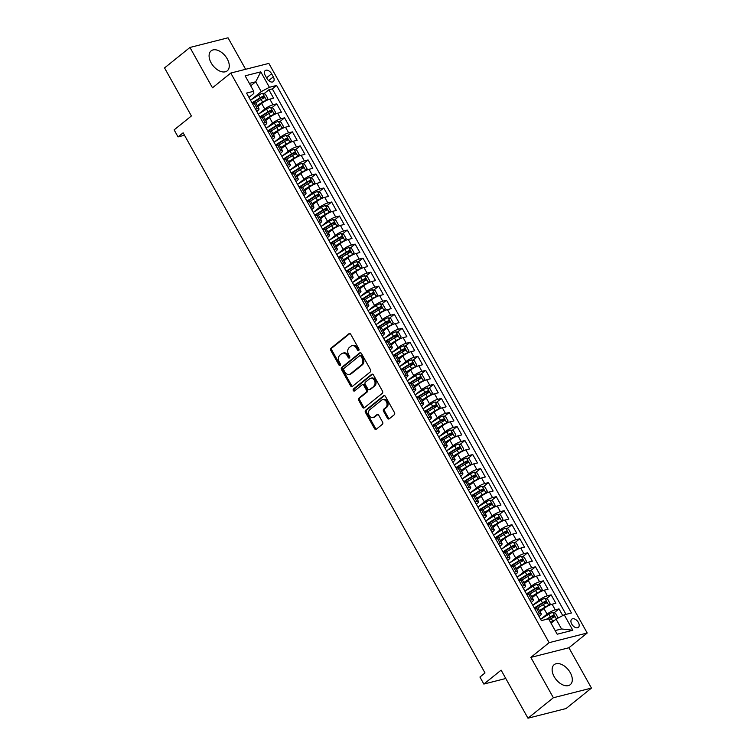 <?xml version="1.0" encoding="UTF-8"?>
<svg xmlns="http://www.w3.org/2000/svg" width="756" height="756" viewBox="0 0 756 756"><rect width="100%" height="100%" fill="white"/><g stroke="black" fill="none" stroke-linecap="round" stroke-linejoin="round"><path stroke-width="1.13" d="M358.731 350.453A1.134 0.86 -104.2 0 0 358.892 348.922L350.718 334.294A1.616 1.238 -104.2 0 0 348.951 333.717L330.996 348.185A1.616 1.238 -104.2 0 0 330.769 350.359L338.953 364.997A1.134 0.86 -104.2 0 0 340.342 363.872L339.283 361.973A5.169 3.95 -104.2 0 1 340.02 354.999L341.514 353.789A5.169 3.95 -104.2 0 1 342.704 353.194A5.169 3.95 -104.2 0 1 347.165 355.632L348.223 357.522A1.134 0.86 -104.2 0 0 349.622 356.397L348.563 354.507A5.169 3.95 -104.2 0 1 349.291 347.524L350.784 346.324A5.169 3.95 -104.2 0 1 351.975 345.719A5.169 3.95 -104.2 0 1 356.435 348.157L357.493 350.047A1.134 0.86 -104.2 0 0 358.731 350.453M570.251 672.642A12.833 7.815 51.1 0 0 554.167 664.675A12.833 7.815 51.1 0 0 554.195 676.705A12.833 7.815 51.1 0 0 570.27 684.662A12.833 7.815 51.1 0 0 570.251 672.642M227.206 58.826A12.833 7.815 51.1 0 0 211.122 50.869A12.833 7.815 51.1 0 0 211.151 62.899A12.833 7.815 51.1 0 0 227.225 70.856A12.833 7.815 51.1 0 0 227.206 58.826M578.359 622.443A5.264 3.204 51.1 0 0 571.753 619.183A5.264 3.204 51.1 0 0 571.763 624.116A5.264 3.204 51.1 0 0 578.359 627.376A5.264 3.204 51.1 0 0 578.359 622.443M387.441 418.248A1.616 1.238 -104.2 0 0 389.208 418.824L394.245 414.76A1.616 1.238 -104.2 0 0 394.471 412.587L385.39 396.333A1.616 1.238 -104.2 0 0 383.623 395.757L365.677 410.224A1.616 1.238 -104.2 0 0 365.441 412.398L374.522 428.652A1.616 1.238 -104.2 0 0 376.29 429.228L382.375 424.324A1.616 1.238 -104.2 0 0 382.602 422.141L378.718 415.186A1.616 1.238 -104.2 0 0 376.951 414.619L373.936 417.047A4.319 3.298 -104.2 0 1 372.935 417.548A4.319 3.298 -104.2 0 1 368.9 414.864A4.319 3.298 -104.2 0 1 369.816 409.676L381.629 400.16A4.319 3.298 -104.2 0 1 382.63 399.659A4.319 3.298 -104.2 0 1 386.666 402.343A4.319 3.298 -104.2 0 1 385.749 407.531L383.783 409.109A1.616 1.238 -104.2 0 0 383.557 411.292L387.441 418.248L388.471 417.983A1.616 1.238 -104.2 0 0 389.321 418.729M245.624 69.287L228.029 37.8L189.945 47.458L164.543 67.917L191.4 115.97L174.126 129.881L178.047 136.902L183.132 132.801L485.012 672.953L479.928 677.045L483.849 684.057L505.783 678.501M553.373 697.741L591.457 688.083L568.909 647.75L530.825 657.399L553.373 697.741L527.971 718.2L501.115 670.147L483.849 684.057M530.825 657.399L549.121 642.666L230.769 73.058L268.852 63.4L587.204 633.018L549.121 642.666M189.945 47.458L212.483 87.79L230.769 73.058M370.308 371.933A1.616 1.238 -104.2 0 0 370.534 369.76L361.453 353.506A1.616 1.238 -104.2 0 0 359.686 352.929L341.74 367.397A1.616 1.238 -104.2 0 0 341.514 369.571L350.595 385.825A1.616 1.238 -104.2 0 0 352.362 386.401L370.308 371.933M373.417 374.919L382.508 391.173A1.616 1.238 -104.2 0 1 382.271 393.347L364.326 407.815A1.616 1.238 -104.2 0 1 362.559 407.238L358.675 400.283A1.616 1.238 -104.2 0 1 358.902 398.1L366.178 392.241A1.616 1.238 -104.2 0 0 366.405 390.058L363.825 385.447A1.616 1.238 -104.2 0 0 362.058 384.87L354.479 390.975A1.134 0.86 -104.2 0 1 353.402 389.047L371.65 374.343A1.616 1.238 -104.2 0 1 373.417 374.919M591.457 688.083L566.055 708.542L527.971 718.2M562.757 615.592L559.005 608.882L554.091 612.842M540.965 619.069L547.07 614.155A6.577 1.408 -29.2 0 1 555.244 609.837L552.116 604.224L555.868 603.269L551.162 594.849L546.248 598.818M533.122 605.036L539.226 600.122A6.577 1.408 -29.2 0 1 547.41 595.804L544.273 590.19L548.024 589.236L543.318 580.825L538.404 584.785M525.288 591.003L531.383 586.089A6.577 1.408 -29.2 0 1 539.567 581.77L536.429 576.167L540.19 575.212L535.484 566.792L530.561 570.752M517.444 576.979L523.539 572.065A6.577 1.408 -29.2 0 1 531.723 567.747L528.586 562.133L532.347 561.179L527.641 552.759L522.727 556.728M509.601 562.946L515.705 558.032A6.577 1.408 -29.2 0 1 523.88 553.713L520.752 548.1L524.503 547.155L519.797 538.735L514.883 542.695M501.757 548.922L507.862 543.999A6.577 1.408 -29.2 0 1 516.046 539.689L512.908 534.076L516.66 533.122L511.963 524.702L507.04 528.661M493.923 534.889L500.018 529.975A6.577 1.408 -29.2 0 1 508.202 525.656L505.065 520.043L508.826 519.088L504.12 510.669L499.196 514.638M486.08 520.856L492.184 515.942A6.577 1.408 -29.2 0 1 500.359 511.623L497.221 506.01L500.982 505.065L496.276 496.645L491.362 500.604M478.236 506.832L484.341 501.918A6.577 1.408 -29.2 0 1 492.525 497.599L489.387 491.986L493.139 491.031L488.433 482.611L483.519 486.571M470.393 492.799L476.497 487.885A6.577 1.408 -29.2 0 1 484.681 483.566L481.544 477.953L485.295 476.998L480.599 468.588L475.675 472.547M462.559 478.765L468.654 473.851A6.577 1.408 -29.2 0 1 476.838 469.533L473.7 463.919L477.461 462.974L472.755 454.554L467.841 458.514M454.715 464.742L460.82 459.828A6.577 1.408 -29.2 0 1 468.994 455.509L465.857 449.896L469.618 448.941L464.912 440.521L459.998 444.481M446.872 450.708L452.976 445.794A6.577 1.408 -29.2 0 1 461.16 441.476L458.023 435.862L461.774 434.908L457.068 426.497L452.154 430.457M439.038 436.675L445.133 431.761A6.577 1.408 -29.2 0 1 453.316 427.442L450.179 421.839L453.931 420.884L449.234 412.464L444.311 416.424M431.194 422.651L437.289 417.737A6.577 1.408 -29.2 0 1 445.473 413.419L442.336 407.805L446.097 406.851L441.391 398.431L436.477 402.4M423.351 408.618L429.455 403.704A6.577 1.408 -29.2 0 1 437.63 399.385L434.492 393.772L438.253 392.818L433.547 384.407L428.633 388.367M415.507 394.585L421.612 389.671A6.577 1.408 -29.2 0 1 429.795 385.352L426.658 379.748L430.41 378.794L425.704 370.374L420.79 374.333M407.673 380.561L413.768 375.647A6.577 1.408 -29.2 0 1 421.952 371.328L418.815 365.715L422.576 364.761L417.87 356.341L412.946 360.31M399.829 366.528L405.925 361.614A6.577 1.408 -29.2 0 1 414.108 357.295L410.971 351.682L414.732 350.737L410.026 342.317L405.112 346.276M391.986 352.504L398.091 347.58A6.577 1.408 -29.2 0 1 406.265 343.271L403.128 337.658L406.889 336.704L402.183 328.284L397.269 332.243M384.142 338.471L390.247 333.557A6.577 1.408 -29.2 0 1 398.431 329.238L395.293 323.625L399.045 322.67L394.339 314.26L389.425 318.219M376.308 324.437L382.404 319.523A6.577 1.408 -29.2 0 1 390.587 315.205L387.45 309.591L391.211 308.646L386.505 300.226L381.582 304.186M368.465 310.414L374.56 305.5A6.577 1.408 -29.2 0 1 382.744 301.181L379.606 295.568L383.368 294.613L378.661 286.193L373.748 290.153M360.621 296.38L366.726 291.466A6.577 1.408 -29.2 0 1 374.9 287.148L371.772 281.534L375.524 280.58L370.818 272.169L365.904 276.129M352.778 282.347L358.883 277.433A6.577 1.408 -29.2 0 1 367.066 273.114L363.929 267.511L367.681 266.556L362.984 258.136L358.06 262.096M344.944 268.323L351.039 263.409A6.577 1.408 -29.2 0 1 359.223 259.091L356.085 253.477L359.847 252.523L355.14 244.103L350.217 248.072M337.1 254.29L343.205 249.376A6.577 1.408 -29.2 0 1 351.379 245.057L348.242 239.444L352.003 238.49L347.297 230.079L342.383 234.039M329.257 240.257L335.362 235.343A6.577 1.408 -29.2 0 1 343.536 231.024L340.408 225.42L344.16 224.466L339.453 216.046L334.539 220.005M321.413 226.233L327.518 221.319A6.577 1.408 -29.2 0 1 335.702 217L332.564 211.387L336.316 210.433L331.619 202.013L326.696 205.982M313.579 212.2L319.675 207.286A6.577 1.408 -29.2 0 1 327.858 202.967L324.721 197.354L328.482 196.409L323.776 187.989L318.862 191.948M305.736 198.176L311.841 193.252A6.577 1.408 -29.2 0 1 320.015 188.943L316.877 183.33L320.639 182.376L315.932 173.956L311.018 177.915M297.892 184.143L303.997 179.229A6.577 1.408 -29.2 0 1 312.181 174.91L309.043 169.297L312.795 168.342L308.089 159.922L303.175 163.891M290.058 170.109L296.154 165.195A6.577 1.408 -29.2 0 1 304.337 160.877L301.2 155.263L304.951 154.319L300.255 145.899L295.331 149.858M282.215 156.086L288.31 151.162A6.577 1.408 -29.2 0 1 296.494 146.853L293.356 141.24L297.117 140.285L292.411 131.865L287.497 135.825M274.371 142.052L280.476 137.138A6.577 1.408 -29.2 0 1 288.65 132.82L285.513 127.206L289.274 126.252L284.568 117.841L279.654 121.801M266.528 128.019L272.632 123.105A6.577 1.408 -29.2 0 1 280.816 118.786L277.679 113.173L281.43 112.228L276.724 103.808L272.973 104.763A6.577 1.408 150.8 0 0 264.789 109.081L258.694 113.995M271.81 107.768L276.724 103.808M552.116 604.224A6.577 1.408 150.8 0 0 543.933 608.542L540.058 611.661M544.273 590.19A6.577 1.408 150.8 0 0 536.089 594.509L532.215 597.637M536.429 576.167A6.577 1.408 150.8 0 0 528.246 580.476L524.371 583.604M528.586 562.133A6.577 1.408 150.8 0 0 520.412 566.452L516.528 569.57M520.752 548.1A6.577 1.408 150.8 0 0 512.568 552.419L508.693 555.547M512.908 534.076A6.577 1.408 150.8 0 0 504.724 538.395L500.85 541.513M505.065 520.043A6.577 1.408 150.8 0 0 496.881 524.362L493.007 527.48M497.221 506.01A6.577 1.408 150.8 0 0 489.047 510.328L485.163 513.456M489.387 491.986A6.577 1.408 150.8 0 0 481.203 496.305L477.329 499.423M481.544 477.953A6.577 1.408 150.8 0 0 473.36 482.271L469.485 485.399M473.7 463.919A6.577 1.408 150.8 0 0 465.516 468.238L461.642 471.366M465.857 449.896A6.577 1.408 150.8 0 0 457.682 454.214L453.798 457.333M458.023 435.862A6.577 1.408 150.8 0 0 449.839 440.181L445.964 443.309M450.179 421.839A6.577 1.408 150.8 0 0 441.995 426.148L438.121 429.276M442.336 407.805A6.577 1.408 150.8 0 0 434.152 412.124L430.277 415.242M434.492 393.772A6.577 1.408 150.8 0 0 426.318 398.091L422.434 401.219M426.658 379.748A6.577 1.408 150.8 0 0 418.474 384.067L414.6 387.185M418.815 365.715A6.577 1.408 150.8 0 0 410.631 370.034L406.756 373.152M410.971 351.682A6.577 1.408 150.8 0 0 402.797 356L398.913 359.128M403.128 337.658A6.577 1.408 150.8 0 0 394.953 341.977L391.079 345.095M395.293 323.625A6.577 1.408 150.8 0 0 387.11 327.943L383.235 331.071M387.45 309.591A6.577 1.408 150.8 0 0 379.266 313.91L375.392 317.038M379.606 295.568A6.577 1.408 150.8 0 0 371.432 299.886L367.548 303.005M371.772 281.534A6.577 1.408 150.8 0 0 363.589 285.853L359.714 288.981M363.929 267.511A6.577 1.408 150.8 0 0 355.745 271.82L351.871 274.948M356.085 253.477A6.577 1.408 150.8 0 0 347.902 257.796L344.027 260.915M348.242 239.444A6.577 1.408 150.8 0 0 340.068 243.763L336.184 246.891M340.408 225.42A6.577 1.408 150.8 0 0 332.224 229.729L328.35 232.857M332.564 211.387A6.577 1.408 150.8 0 0 324.381 215.706L320.506 218.824M324.721 197.354A6.577 1.408 150.8 0 0 316.537 201.672L312.663 204.8M316.877 183.33A6.577 1.408 150.8 0 0 308.703 187.649L304.819 190.767M309.043 169.297A6.577 1.408 150.8 0 0 300.86 173.615L296.985 176.734M301.2 155.263A6.577 1.408 150.8 0 0 293.016 159.582L289.142 162.71M293.356 141.24A6.577 1.408 150.8 0 0 285.173 145.558L281.298 148.677M285.513 127.206A6.577 1.408 150.8 0 0 277.339 131.525L273.455 134.653M277.679 113.173A6.577 1.408 150.8 0 0 269.495 117.492L265.621 120.62M265.205 75.383L266.934 78.463A5.103 3.109 51.1 0 0 273.322 81.629A5.103 3.109 51.1 0 0 273.313 76.847L271.593 73.767A5.103 3.109 51.1 0 0 265.195 70.601A5.103 3.109 51.1 0 0 265.205 75.383M555.159 630.57L561.528 628.954L556.038 619.136L564.222 614.817L571.423 612.984L276.601 85.466L269.401 87.29L261.217 91.608L250.85 99.962M564.222 614.817L572.84 630.249L557.2 634.218L548.572 618.777L541.372 620.61L246.55 93.082L253.751 91.259L245.124 75.827L260.773 71.858L269.401 87.29M539.075 616.499L539.652 616.027A6.577 1.408 -29.2 0 0 541.287 613.863L538.149 608.249A6.577 1.408 150.8 0 0 536.467 608.193L534.681 608.637M531.232 602.466L531.818 602.003A6.577 1.408 -29.2 0 0 533.443 599.839L530.306 594.225A6.577 1.408 150.8 0 0 528.624 594.159L526.837 594.613M523.388 588.442L523.974 587.97A6.577 1.408 -29.2 0 0 525.6 585.805L522.462 580.192A6.577 1.408 150.8 0 0 520.78 580.126L519.003 580.58M515.554 574.409L516.131 573.946A6.577 1.408 -29.2 0 0 517.756 571.772L514.628 566.159A6.577 1.408 150.8 0 0 512.946 566.102L511.16 566.556M507.711 560.385L508.297 559.913A6.577 1.408 -29.2 0 0 509.922 557.748L506.785 552.135A6.577 1.408 150.8 0 0 505.102 552.069L503.316 552.523M499.867 546.352L500.453 545.879A6.577 1.408 -29.2 0 0 502.078 543.715L498.941 538.102A6.577 1.408 150.8 0 0 497.259 538.036L495.473 538.489M492.024 532.318L492.61 531.855A6.577 1.408 -29.2 0 0 494.235 529.682L491.098 524.069A6.577 1.408 150.8 0 0 489.425 524.012L487.639 524.466M484.19 518.295L484.766 517.822A6.577 1.408 -29.2 0 0 486.401 515.658L483.264 510.045A6.577 1.408 150.8 0 0 481.581 509.979L479.795 510.432M476.346 504.261L476.932 503.789A6.577 1.408 -29.2 0 0 478.557 501.625L475.42 496.012A6.577 1.408 150.8 0 0 473.738 495.945L471.952 496.399M468.503 490.228L469.089 489.765A6.577 1.408 -29.2 0 0 470.714 487.592L467.577 481.988A6.577 1.408 150.8 0 0 465.894 481.922L464.108 482.375M460.659 476.204L461.245 475.732A6.577 1.408 -29.2 0 0 462.87 473.568L459.733 467.955A6.577 1.408 150.8 0 0 458.06 467.888L456.274 468.342M452.825 462.171L453.402 461.699A6.577 1.408 -29.2 0 0 455.036 459.535L451.899 453.921A6.577 1.408 150.8 0 0 450.217 453.865L448.431 454.309M444.982 448.138L445.567 447.675A6.577 1.408 -29.2 0 0 447.193 445.501L444.055 439.897A6.577 1.408 150.8 0 0 442.373 439.831L440.587 440.285M437.138 434.114L437.724 433.642A6.577 1.408 -29.2 0 0 439.349 431.478L436.212 425.864A6.577 1.408 150.8 0 0 434.53 425.798L432.744 426.252M429.304 420.081L429.88 419.608A6.577 1.408 -29.2 0 0 431.506 417.444L428.368 411.831A6.577 1.408 150.8 0 0 426.696 411.774L424.91 412.218M421.461 406.048L422.037 405.585A6.577 1.408 -29.2 0 0 423.672 403.42L420.534 397.807A6.577 1.408 150.8 0 0 418.852 397.741L417.066 398.195M413.617 392.024L414.203 391.551A6.577 1.408 -29.2 0 0 415.828 389.387L412.691 383.774A6.577 1.408 150.8 0 0 411.009 383.708L409.223 384.161M405.774 377.991L406.359 377.527A6.577 1.408 -29.2 0 0 407.985 375.354L404.847 369.741A6.577 1.408 150.8 0 0 403.165 369.684L401.389 370.138M397.94 363.967L398.516 363.494A6.577 1.408 -29.2 0 0 400.141 361.33L397.004 355.717A6.577 1.408 150.8 0 0 395.331 355.651L393.545 356.104M390.096 349.933L390.672 349.461A6.577 1.408 -29.2 0 0 392.307 347.297L389.17 341.684A6.577 1.408 150.8 0 0 387.488 341.618L385.702 342.071M382.252 335.9L382.838 335.437A6.577 1.408 -29.2 0 0 384.464 333.264L381.326 327.65A6.577 1.408 150.8 0 0 379.644 327.594L377.858 328.047M374.409 321.876L374.995 321.404A6.577 1.408 -29.2 0 0 376.62 319.24L373.483 313.627A6.577 1.408 150.8 0 0 371.801 313.56L370.024 314.014M366.575 307.843L367.151 307.371A6.577 1.408 -29.2 0 0 368.777 305.207L365.649 299.593A6.577 1.408 150.8 0 0 363.967 299.527L362.181 299.981M358.731 293.81L359.317 293.347A6.577 1.408 -29.2 0 0 360.943 291.173L357.805 285.57A6.577 1.408 150.8 0 0 356.123 285.503L354.337 285.957M350.888 279.786L351.474 279.314A6.577 1.408 -29.2 0 0 353.099 277.15L349.962 271.536A6.577 1.408 150.8 0 0 348.28 271.47L346.494 271.924M343.044 265.753L343.63 265.28A6.577 1.408 -29.2 0 0 345.256 263.116L342.118 257.503A6.577 1.408 150.8 0 0 340.446 257.446L338.66 257.89M335.21 251.72L335.787 251.257A6.577 1.408 -29.2 0 0 337.412 249.093L334.284 243.479A6.577 1.408 150.8 0 0 332.602 243.413L330.816 243.867M327.367 237.696L327.953 237.223A6.577 1.408 -29.2 0 0 329.578 235.059L326.441 229.446A6.577 1.408 150.8 0 0 324.759 229.38L322.973 229.833M319.523 223.663L320.109 223.19A6.577 1.408 -29.2 0 0 321.735 221.026L318.597 215.413A6.577 1.408 150.8 0 0 316.915 215.356L315.129 215.81M311.68 209.639L312.266 209.166A6.577 1.408 -29.2 0 0 313.891 207.002L310.754 201.389A6.577 1.408 150.8 0 0 309.081 201.323L307.295 201.776M303.846 195.606L304.422 195.133A6.577 1.408 -29.2 0 0 306.057 192.969L302.92 187.356A6.577 1.408 150.8 0 0 301.238 187.29L299.452 187.743M296.002 181.572L296.588 181.109A6.577 1.408 -29.2 0 0 298.214 178.936L295.076 173.322A6.577 1.408 150.8 0 0 293.394 173.266L291.608 173.719M288.159 167.548L288.745 167.076A6.577 1.408 -29.2 0 0 290.37 164.912L287.233 159.299A6.577 1.408 150.8 0 0 285.551 159.232L283.765 159.686M280.325 153.515L280.901 153.043A6.577 1.408 -29.2 0 0 282.527 150.879L279.389 145.265A6.577 1.408 150.8 0 0 277.717 145.199L275.931 145.653M272.481 139.482L273.058 139.019A6.577 1.408 -29.2 0 0 274.693 136.845L271.555 131.242A6.577 1.408 150.8 0 0 269.873 131.175L268.087 131.629M264.638 125.458L265.224 124.986A6.577 1.408 -29.2 0 0 266.849 122.822L263.712 117.208A6.577 1.408 150.8 0 0 262.03 117.142L260.244 117.596M566.008 614.363L272.34 88.906L268.89 89.775L273.596 98.195L269.835 99.149A6.577 1.408 150.8 0 0 261.652 103.468L257.777 106.587M256.794 111.425L257.38 110.952A6.577 1.408 150.8 0 0 259.006 108.788A6.577 1.408 150.8 0 0 257.324 108.722L255.537 109.176M259.006 108.788L255.868 103.175A6.577 1.408 150.8 0 0 254.186 103.118L252.41 103.563M537.818 614.25L539.604 613.796A6.577 1.408 -29.2 0 1 541.287 613.863M529.975 600.226L531.761 599.773A6.577 1.408 -29.2 0 1 533.443 599.839M522.131 586.193L523.917 585.739A6.577 1.408 -29.2 0 1 525.6 585.805M514.297 572.16L516.083 571.716A6.577 1.408 -29.2 0 1 517.756 571.772M506.454 558.136L508.24 557.682A6.577 1.408 -29.2 0 1 509.922 557.748M498.61 544.103L500.396 543.649A6.577 1.408 -29.2 0 1 502.078 543.715M490.776 530.069L492.553 529.625A6.577 1.408 -29.2 0 1 494.235 529.682M482.933 516.046L484.719 515.592A6.577 1.408 -29.2 0 1 486.401 515.658M475.089 502.012L476.875 501.559A6.577 1.408 -29.2 0 1 478.557 501.625M467.246 487.989L469.032 487.535A6.577 1.408 -29.2 0 1 470.714 487.592M459.412 473.955L461.188 473.502A6.577 1.408 -29.2 0 1 462.87 473.568M451.568 459.922L453.354 459.468A6.577 1.408 -29.2 0 1 455.036 459.535M443.725 445.898L445.511 445.445A6.577 1.408 -29.2 0 1 447.193 445.501M435.881 431.865L437.667 431.411A6.577 1.408 -29.2 0 1 439.349 431.478M428.047 417.832L429.833 417.378A6.577 1.408 -29.2 0 1 431.506 417.444M420.204 403.808L421.99 403.354A6.577 1.408 -29.2 0 1 423.672 403.42M412.36 389.775L414.146 389.321A6.577 1.408 -29.2 0 1 415.828 389.387M404.517 375.741L406.303 375.297A6.577 1.408 -29.2 0 1 407.985 375.354M396.683 361.718L398.469 361.264A6.577 1.408 -29.2 0 1 400.141 361.33M388.839 347.684L390.625 347.231A6.577 1.408 -29.2 0 1 392.307 347.297M380.996 333.661L382.782 333.207A6.577 1.408 -29.2 0 1 384.464 333.264M373.152 319.627L374.938 319.174A6.577 1.408 -29.2 0 1 376.62 319.24M365.318 305.594L367.104 305.14A6.577 1.408 -29.2 0 1 368.777 305.207M357.475 291.57L359.261 291.117A6.577 1.408 -29.2 0 1 360.943 291.173M349.631 277.537L351.417 277.083A6.577 1.408 -29.2 0 1 353.099 277.15M341.797 263.504L343.574 263.05A6.577 1.408 -29.2 0 1 345.256 263.116M333.954 249.48L335.74 249.026A6.577 1.408 -29.2 0 1 337.412 249.093M326.11 235.447L327.896 234.993A6.577 1.408 -29.2 0 1 329.578 235.059M318.267 221.413L320.053 220.969A6.577 1.408 -29.2 0 1 321.735 221.026M310.433 207.39L312.209 206.936A6.577 1.408 -29.2 0 1 313.891 207.002M302.589 193.356L304.375 192.903A6.577 1.408 -29.2 0 1 306.057 192.969M294.745 179.323L296.532 178.879A6.577 1.408 -29.2 0 1 298.214 178.936M286.902 165.299L288.688 164.846A6.577 1.408 -29.2 0 1 290.37 164.912M279.068 151.266L280.854 150.813A6.577 1.408 -29.2 0 1 282.527 150.879M271.224 137.242L273.01 136.789A6.577 1.408 -29.2 0 1 274.693 136.845M263.381 123.209L265.167 122.755A6.577 1.408 -29.2 0 1 266.849 122.822M280.816 118.786L284.568 117.841M288.65 132.82L292.411 131.865M296.494 146.853L300.255 145.899M304.337 160.877L308.089 159.922M312.181 174.91L315.932 173.956M320.015 188.943L323.776 187.989M327.858 202.967L331.619 202.013M335.702 217L339.453 216.046M343.536 231.024L347.297 230.079M351.379 245.057L355.14 244.103M359.223 259.091L362.984 258.136M367.066 273.114L370.818 272.169M374.9 287.148L378.661 286.193M382.744 301.181L386.505 300.226M390.587 315.205L394.339 314.26M398.431 329.238L402.183 328.284M406.265 343.271L410.026 342.317M414.108 357.295L417.87 356.341M421.952 371.328L425.704 370.374M429.795 385.352L433.547 384.407M437.63 399.385L441.391 398.431M445.473 413.419L449.234 412.464M453.316 427.442L457.068 426.497M461.16 441.476L464.912 440.521M468.994 455.509L472.755 454.554M476.838 469.533L480.599 468.588M484.681 483.566L488.433 482.611M492.525 497.599L496.276 496.645M500.359 511.623L504.12 510.669M508.202 525.656L511.963 524.702M516.046 539.689L519.797 538.735M523.88 553.713L527.641 552.759M531.723 567.747L535.484 566.792M539.567 581.77L543.318 580.825M547.41 595.804L551.162 594.849M555.244 609.837L559.005 608.882M556.038 619.136L551.029 623.171M261.217 91.608L255.726 81.79L249.357 83.406M250.718 85.825L255.726 81.79L260.773 71.858M248.96 97.392L253.808 93.489L253.751 91.259M568.909 647.75L587.204 633.018M178.047 136.902L184.502 135.258M263.967 93.735L268.89 89.775M272.34 88.906L276.601 85.466M572.84 630.249L561.528 628.954M358.93 350.226A1.134 0.86 -104.2 0 1 358.524 349.792L357.465 347.902A5.169 3.95 -104.2 0 0 353.005 345.464L351.975 345.719M342.704 353.194L343.734 352.929A5.169 3.95 -104.2 0 1 348.195 355.367L349.253 357.267A1.134 0.86 -104.2 0 0 349.659 357.692M349.867 333.547L332.026 347.921A1.616 1.238 -104.2 0 0 331.799 350.104L339.983 364.732A1.134 0.86 -104.2 0 0 340.38 365.167M360.603 352.759L342.77 367.132A1.616 1.238 -104.2 0 0 342.534 369.315L351.616 385.56A1.616 1.238 -104.2 0 0 352.476 386.307M360.905 356.142A1.134 0.86 -104.2 0 0 359.667 355.745L343.914 368.437A1.134 0.86 -104.2 0 0 343.753 369.967L344.868 371.961A5.169 3.95 -104.2 0 0 349.329 374.4A5.169 3.95 -104.2 0 0 350.519 373.795L361.292 365.12A5.169 3.95 -104.2 0 0 362.02 358.146L360.905 356.142L361.935 355.887A1.134 0.86 -104.2 0 0 360.697 355.481M349.329 374.4L350.359 374.135A5.169 3.95 -104.2 0 0 351.549 373.54L350.519 373.795M361.935 355.887L363.05 357.881A5.169 3.95 -104.2 0 1 362.322 364.855L351.549 373.54M362.436 384.681L363.466 384.426A1.616 1.238 -104.2 0 1 364.855 385.182L367.435 389.794A1.616 1.238 -104.2 0 1 367.208 391.977L359.932 397.845A1.616 1.238 -104.2 0 0 359.705 400.019L363.589 406.974A1.616 1.238 -104.2 0 0 364.439 407.72M372.566 374.173L354.432 388.792A1.134 0.86 -104.2 0 0 354.734 390.776M373.729 386.155A4.319 3.298 -104.2 0 0 374.645 380.967A4.319 3.298 -104.2 0 0 370.61 378.284A4.319 3.298 -104.2 0 0 369.618 378.784L365.45 382.139A1.616 1.238 -104.2 0 0 365.224 384.322L367.803 388.934A1.616 1.238 -104.2 0 0 369.571 389.51L374.759 385.891A4.319 3.298 -104.2 0 0 375.675 380.703A4.319 3.298 -104.2 0 0 371.64 378.019L370.61 378.284M369.193 389.699L370.223 389.435A1.616 1.238 -104.2 0 0 370.601 389.245L369.571 389.51M374.759 385.891L370.601 389.245M382.63 399.659L383.661 399.395A4.319 3.298 -104.2 0 1 387.696 402.079A4.319 3.298 -104.2 0 1 386.779 407.267L384.813 408.854A1.616 1.238 -104.2 0 0 384.587 411.037L388.471 417.983M372.935 417.548L373.965 417.293A4.319 3.298 -104.2 0 0 374.967 416.783L373.936 417.047M377.868 414.449L374.967 416.783M384.539 395.586L366.698 409.96A1.616 1.238 -104.2 0 0 366.471 412.143L375.552 428.387A1.616 1.238 -104.2 0 0 376.403 429.134M266.008 100.699L267.756 98.393L265.403 94.188L262.568 93.3A4.356 0.926 150.8 0 0 258.694 95.105L250.51 100.17M263.787 101.966A2.221 0.472 150.8 0 0 263.22 102.296L257.39 105.897M266.481 100.321A4.356 0.926 150.8 0 0 262.615 102.117L257.163 105.49M255.452 102.967L261.122 99.452A4.356 0.926 -29.2 0 1 264.099 97.949L263.154 96.267A4.356 0.926 150.8 0 0 260.187 97.77L251.994 102.835M252.23 103.241L260.792 97.94A2.221 0.472 -29.2 0 1 261.699 97.439L263.041 97.93M273.852 114.732L275.6 112.427L273.247 108.212L270.402 107.333A4.356 0.926 150.8 0 0 266.537 109.129L258.354 114.203M271.631 115.999A2.221 0.472 150.8 0 0 271.064 116.32L265.233 119.93M274.324 114.345A4.356 0.926 150.8 0 0 270.459 116.15L265.006 119.524M263.296 116.991L268.966 113.485A4.356 0.926 -29.2 0 1 271.943 111.982L270.998 110.291A4.356 0.926 150.8 0 0 268.03 111.793L259.837 116.868M260.064 117.274L268.626 111.973A2.221 0.472 -29.2 0 1 269.533 111.472L270.875 111.964M281.695 128.756L283.443 126.45L281.09 122.245L278.246 121.366A4.356 0.926 150.8 0 0 274.381 123.162L266.188 128.236M279.474 130.023A2.221 0.472 150.8 0 0 278.898 130.353L273.077 133.963M282.168 128.378A4.356 0.926 150.8 0 0 278.303 130.174L272.85 133.557M271.139 131.024L276.809 127.509A4.356 0.926 -29.2 0 1 279.777 126.006L278.841 124.324A4.356 0.926 150.8 0 0 275.864 125.827L267.681 130.901M267.907 131.308L276.469 126.006A2.221 0.472 -29.2 0 1 277.376 125.505L278.718 125.987M289.529 142.789L291.287 140.484L288.934 136.278L286.089 135.39A4.356 0.926 150.8 0 0 282.215 137.195L274.031 142.26M287.308 144.056A2.221 0.472 150.8 0 0 286.741 144.387L280.911 147.987M290.011 142.411A4.356 0.926 150.8 0 0 286.137 144.207L280.684 147.581M278.983 145.058L284.653 141.542A4.356 0.926 -29.2 0 1 287.62 140.04L286.675 138.357A4.356 0.926 150.8 0 0 283.708 139.86L275.524 144.925M275.751 145.332L284.313 140.03A2.221 0.472 -29.2 0 1 285.22 139.529L286.562 140.021M297.373 156.823L299.121 154.517L296.768 150.302L293.923 149.423A4.356 0.926 150.8 0 0 290.058 151.219L281.875 156.294M295.152 158.08A2.221 0.472 150.8 0 0 294.585 158.41L288.754 162.02M297.845 156.435A4.356 0.926 150.8 0 0 293.98 158.24L288.527 161.614M286.817 159.081L292.487 155.575A4.356 0.926 -29.2 0 1 295.464 154.073L294.519 152.381A4.356 0.926 150.8 0 0 291.551 153.884L283.358 158.958M283.594 159.365L292.156 154.063A2.221 0.472 -29.2 0 1 293.054 153.562L294.405 154.054M305.216 170.847L306.964 168.541L304.611 164.335L301.767 163.457A4.356 0.926 150.8 0 0 297.902 165.252L289.718 170.327M302.995 172.113A2.221 0.472 150.8 0 0 302.419 172.444L296.598 176.054M305.689 170.469A4.356 0.926 150.8 0 0 301.824 172.264L296.371 175.647M294.66 173.115L300.33 169.599A4.356 0.926 -29.2 0 1 303.298 168.097L302.362 166.414A4.356 0.926 150.8 0 0 299.395 167.917L291.202 172.992M291.429 173.398L299.99 168.097A2.221 0.472 -29.2 0 1 300.897 167.596L302.239 168.078M313.06 184.88L314.808 182.574L312.455 178.359L309.61 177.48A4.356 0.926 150.8 0 0 305.745 179.285L297.552 184.351M310.839 186.146A2.221 0.472 150.8 0 0 310.262 186.467L304.441 190.077M313.532 184.502A4.356 0.926 150.8 0 0 309.658 186.297L304.214 189.671M302.504 187.138L308.174 183.632A4.356 0.926 -29.2 0 1 311.141 182.13L310.206 180.448A4.356 0.926 150.8 0 0 307.229 181.95L299.045 187.016M299.272 187.422L307.834 182.12A2.221 0.472 -29.2 0 1 308.741 181.62L310.083 182.111M320.894 198.913L322.642 196.598L320.298 192.393L317.454 191.514A4.356 0.926 150.8 0 0 313.579 193.309L305.396 198.384M318.673 200.17A2.221 0.472 150.8 0 0 318.106 200.501L312.275 204.111M321.376 198.526A4.356 0.926 150.8 0 0 317.501 200.331L312.048 203.704M310.347 201.172L316.017 197.656A4.356 0.926 -29.2 0 1 318.985 196.154L318.04 194.472A4.356 0.926 150.8 0 0 315.072 195.974L306.889 201.049M307.116 201.455L315.677 196.154A2.221 0.472 -29.2 0 1 316.584 195.653L317.926 196.144M328.737 212.937L330.485 210.631L328.132 206.426L325.288 205.547A4.356 0.926 150.8 0 0 321.423 207.342L313.239 212.408M326.516 214.203A2.221 0.472 150.8 0 0 325.949 214.534L320.119 218.144M329.21 212.559A4.356 0.926 150.8 0 0 325.345 214.354L319.892 217.728M318.181 215.205L323.851 211.689A4.356 0.926 -29.2 0 1 326.828 210.187L325.883 208.505A4.356 0.926 150.8 0 0 322.916 210.007L314.723 215.082M314.95 215.488L323.511 210.177A2.221 0.472 -29.2 0 1 324.418 209.686L325.77 210.168M336.581 226.97L338.329 224.664L335.976 220.45L333.131 219.571A4.356 0.926 150.8 0 0 329.266 221.376L321.073 226.441M334.36 228.236A2.221 0.472 150.8 0 0 333.783 228.558L327.962 232.168M337.053 226.583A4.356 0.926 150.8 0 0 333.188 228.388L327.735 231.761M326.025 229.229L331.695 225.723A4.356 0.926 -29.2 0 1 334.662 224.22L333.727 222.538A4.356 0.926 150.8 0 0 330.75 224.041L322.566 229.106M322.793 229.512L331.355 224.211A2.221 0.472 -29.2 0 1 332.262 223.71L333.604 224.201M344.424 241.003L346.172 238.688L343.819 234.483L340.975 233.604A4.356 0.926 150.8 0 0 337.11 235.399L328.917 240.474M342.194 242.26A2.221 0.472 150.8 0 0 341.627 242.591L335.806 246.201M344.897 240.616A4.356 0.926 150.8 0 0 341.022 242.421L335.579 245.794M333.868 243.262L339.538 239.746A4.356 0.926 -29.2 0 1 342.506 238.244L341.57 236.562A4.356 0.926 150.8 0 0 338.594 238.064L330.41 243.139M330.637 243.545L339.198 238.244A2.221 0.472 -29.2 0 1 340.105 237.743L341.447 238.234M352.258 255.027L354.006 252.721L351.653 248.516L348.818 247.628A4.356 0.926 150.8 0 0 344.944 249.433L336.76 254.498M350.037 256.293A2.221 0.472 150.8 0 0 349.47 256.624L343.64 260.225M352.731 254.649A4.356 0.926 150.8 0 0 348.866 256.445L343.413 259.818M341.703 257.295L347.382 253.78A4.356 0.926 -29.2 0 1 350.349 252.277L349.404 250.595A4.356 0.926 150.8 0 0 346.437 252.098L338.253 257.163M338.48 257.579L347.042 252.268A2.221 0.472 -29.2 0 1 347.949 251.776L349.291 252.258M360.102 269.06L361.85 266.755L359.497 262.54L356.652 261.661A4.356 0.926 150.8 0 0 352.787 263.457L344.604 268.531M357.881 270.327A2.221 0.472 150.8 0 0 357.314 270.648L351.483 274.258M360.574 268.673A4.356 0.926 150.8 0 0 356.709 270.478L351.256 273.852M349.546 271.319L355.216 267.813A4.356 0.926 -29.2 0 1 358.193 266.31L357.248 264.628A4.356 0.926 150.8 0 0 354.28 266.131L346.087 271.196M346.314 271.602L354.876 266.301A2.221 0.472 -29.2 0 1 355.783 265.8L357.125 266.292M367.945 283.084L369.693 280.778L367.34 276.573L364.496 275.694A4.356 0.926 150.8 0 0 360.631 277.49L352.438 282.564M365.724 284.35A2.221 0.472 150.8 0 0 365.148 284.681L359.327 288.291M368.418 282.706A4.356 0.926 150.8 0 0 364.553 284.502L359.1 287.885M357.39 285.352L363.06 281.837A4.356 0.926 -29.2 0 1 366.027 280.334L365.091 278.652A4.356 0.926 150.8 0 0 362.115 280.155L353.931 285.229M354.158 285.636L362.719 280.334A2.221 0.472 -29.2 0 1 363.627 279.833L364.968 280.315M375.789 297.117L377.537 294.812L375.184 290.606L372.339 289.718A4.356 0.926 150.8 0 0 368.474 291.523L360.281 296.588M373.558 298.384A2.221 0.472 150.8 0 0 372.991 298.714L367.17 302.315M376.261 296.739A4.356 0.926 150.8 0 0 372.387 298.535L366.943 301.909M365.233 299.385L370.903 295.87A4.356 0.926 -29.2 0 1 373.87 294.368L372.935 292.685A4.356 0.926 150.8 0 0 369.958 294.188L361.774 299.253M362.001 299.659L370.563 294.358A2.221 0.472 -29.2 0 1 371.47 293.857L372.812 294.349M383.623 311.151L385.371 308.845L383.018 304.63L380.183 303.751A4.356 0.926 150.8 0 0 376.308 305.547L368.125 310.621M381.402 312.417A2.221 0.472 150.8 0 0 380.835 312.738L375.004 316.348M384.095 310.763A4.356 0.926 150.8 0 0 380.23 312.568L374.778 315.942M373.067 313.409L378.737 309.903A4.356 0.926 -29.2 0 1 381.714 308.401L380.769 306.709A4.356 0.926 150.8 0 0 377.802 308.212L369.618 313.286M369.845 313.693L378.406 308.391A2.221 0.472 -29.2 0 1 379.314 307.89L380.655 308.382M391.466 325.175L393.214 322.869L390.861 318.663L388.017 317.785A4.356 0.926 150.8 0 0 384.152 319.58L375.968 324.655M389.245 326.441A2.221 0.472 150.8 0 0 388.678 326.772L382.848 330.381M391.939 324.796A4.356 0.926 150.8 0 0 388.074 326.592L382.621 329.975M380.911 327.442L386.581 323.927A4.356 0.926 -29.2 0 1 389.557 322.425L388.612 320.742A4.356 0.926 150.8 0 0 385.645 322.245L377.452 327.32M377.679 327.726L386.24 322.425A2.221 0.472 -29.2 0 1 387.148 321.924L388.49 322.406M399.31 339.208L401.058 336.902L398.705 332.687L395.86 331.808A4.356 0.926 150.8 0 0 391.995 333.613L383.802 338.679M397.089 340.474A2.221 0.472 150.8 0 0 396.513 340.795L390.691 344.405M399.782 338.83A4.356 0.926 150.8 0 0 395.917 340.625L390.465 343.999M388.754 341.476L394.424 337.96A4.356 0.926 -29.2 0 1 397.391 336.458L396.456 334.776A4.356 0.926 150.8 0 0 393.479 336.278L385.295 341.343M385.522 341.75L394.084 336.448A2.221 0.472 -29.2 0 1 394.991 335.947L396.333 336.439M407.144 353.241L408.901 350.935L406.548 346.72L403.704 345.842A4.356 0.926 150.8 0 0 399.829 347.637L391.646 352.712M404.923 354.498A2.221 0.472 150.8 0 0 404.356 354.829L398.535 358.438M407.626 352.854A4.356 0.926 150.8 0 0 403.751 354.659L398.299 358.032M396.598 355.5L402.268 351.994A4.356 0.926 -29.2 0 1 405.235 350.491L404.299 348.8A4.356 0.926 150.8 0 0 401.323 350.302L393.139 355.377M393.366 355.783L401.927 350.482A2.221 0.472 -29.2 0 1 402.835 349.981L404.176 350.472M414.987 367.265L416.736 364.959L414.382 360.754L411.547 359.875A4.356 0.926 150.8 0 0 407.673 361.67L399.489 366.736M412.767 368.531A2.221 0.472 150.8 0 0 412.2 368.862L406.369 372.472M415.46 366.887A4.356 0.926 150.8 0 0 411.595 368.682L406.142 372.065M404.432 369.533L410.102 366.017A4.356 0.926 -29.2 0 1 413.078 364.515L412.133 362.833A4.356 0.926 150.8 0 0 409.166 364.335L400.982 369.41M401.209 369.816L409.771 364.515A2.221 0.472 -29.2 0 1 410.678 364.014L412.02 364.496M422.831 381.298L424.579 378.992L422.226 374.778L419.382 373.899A4.356 0.926 150.8 0 0 415.516 375.704L407.333 380.769M420.61 382.564A2.221 0.472 150.8 0 0 420.043 382.886L414.212 386.496M423.303 380.92A4.356 0.926 150.8 0 0 419.438 382.716L413.986 386.089M412.275 383.557L417.945 380.051A4.356 0.926 -29.2 0 1 420.922 378.548L419.977 376.866A4.356 0.926 150.8 0 0 417.01 378.369L408.816 383.434M409.043 383.84L417.605 378.539A2.221 0.472 -29.2 0 1 418.512 378.038L419.854 378.529M430.674 395.331L432.423 393.016L430.07 388.811L427.225 387.932A4.356 0.926 150.8 0 0 423.36 389.727L415.167 394.802M428.454 396.588A2.221 0.472 150.8 0 0 427.877 396.919L422.056 400.529M431.147 394.944A4.356 0.926 150.8 0 0 427.282 396.749L421.829 400.122M420.119 397.59L425.789 394.074A4.356 0.926 -29.2 0 1 428.756 392.572L427.82 390.89A4.356 0.926 150.8 0 0 424.844 392.392L416.66 397.467M416.887 397.873L425.448 392.572A2.221 0.472 -29.2 0 1 426.356 392.071L427.698 392.562M438.508 409.355L440.266 407.049L437.913 402.844L435.069 401.956A4.356 0.926 150.8 0 0 431.194 403.761L423.01 408.826M436.288 410.621A2.221 0.472 150.8 0 0 435.721 410.952L429.899 414.562M438.99 408.977A4.356 0.926 150.8 0 0 435.116 410.773L429.663 414.146M427.962 411.623L433.632 408.108A4.356 0.926 -29.2 0 1 436.599 406.605L435.654 404.923A4.356 0.926 150.8 0 0 432.687 406.426L424.503 411.5M424.73 411.907L433.292 406.596A2.221 0.472 -29.2 0 1 434.199 406.104L435.541 406.586M446.352 423.388L448.1 421.083L445.747 416.868L442.903 415.989A4.356 0.926 150.8 0 0 439.038 417.794L430.854 422.859M444.131 424.655A2.221 0.472 150.8 0 0 443.564 424.976L437.733 428.586M446.824 423.001A4.356 0.926 150.8 0 0 442.959 424.806L437.507 428.18M435.796 425.647L441.466 422.141A4.356 0.926 -29.2 0 1 444.443 420.638L443.498 418.956A4.356 0.926 150.8 0 0 440.531 420.459L432.337 425.524M432.574 425.93L441.135 420.629A2.221 0.472 -29.2 0 1 442.043 420.128L443.385 420.62M454.195 437.422L455.944 435.106L453.591 430.901L450.746 430.022A4.356 0.926 150.8 0 0 446.881 431.818L438.697 436.892M451.975 438.678A2.221 0.472 150.8 0 0 451.408 439.009L445.577 442.619M454.668 437.034A4.356 0.926 150.8 0 0 450.803 438.83L445.35 442.213M443.64 439.68L449.31 436.165A4.356 0.926 -29.2 0 1 452.286 434.662L451.341 432.98A4.356 0.926 150.8 0 0 448.374 434.483L440.181 439.557M440.408 439.964L448.969 434.662A2.221 0.472 -29.2 0 1 449.877 434.161L451.219 434.643M462.039 451.445L463.787 449.14L461.434 444.934L458.59 444.046A4.356 0.926 150.8 0 0 454.725 445.851L446.531 450.916M459.818 452.712A2.221 0.472 150.8 0 0 459.242 453.042L453.42 456.643M462.511 451.067A4.356 0.926 150.8 0 0 458.637 452.863L453.194 456.237M451.483 453.713L457.153 450.198A4.356 0.926 -29.2 0 1 460.12 448.695L459.185 447.013A4.356 0.926 150.8 0 0 456.208 448.516L448.024 453.581M448.251 453.987L456.813 448.686A2.221 0.472 -29.2 0 1 457.72 448.185L459.062 448.677M469.873 465.479L471.621 463.173L469.278 458.958L466.433 458.079A4.356 0.926 150.8 0 0 462.559 459.875L454.375 464.949M467.652 466.745A2.221 0.472 150.8 0 0 467.085 467.066L461.255 470.676M470.355 465.091A4.356 0.926 150.8 0 0 466.48 466.896L461.028 470.27M459.327 467.737L464.997 464.231A4.356 0.926 -29.2 0 1 467.964 462.729L467.019 461.037A4.356 0.926 150.8 0 0 464.052 462.549L455.868 467.614M456.095 468.021L464.656 462.719A2.221 0.472 -29.2 0 1 465.564 462.218L466.906 462.71M477.716 479.502L479.465 477.197L477.112 472.991L474.267 472.113A4.356 0.926 150.8 0 0 470.402 473.908L462.218 478.983M475.496 480.769A2.221 0.472 150.8 0 0 474.929 481.099L469.098 484.709M478.189 479.124A4.356 0.926 150.8 0 0 474.324 480.92L468.871 484.303M467.161 481.77L472.831 478.255A4.356 0.926 -29.2 0 1 475.807 476.752L474.862 475.07A4.356 0.926 150.8 0 0 471.895 476.573L463.702 481.648M463.929 482.054L472.491 476.752A2.221 0.472 -29.2 0 1 473.398 476.252L474.749 476.734M485.56 493.536L487.308 491.23L484.955 487.025L482.111 486.136A4.356 0.926 150.8 0 0 478.246 487.941L470.052 493.007M483.339 494.802A2.221 0.472 150.8 0 0 482.763 495.133L476.941 498.733M486.032 493.158A4.356 0.926 150.8 0 0 482.167 494.953L476.715 498.327M475.004 495.804L480.674 492.288A4.356 0.926 -29.2 0 1 483.642 490.786L482.706 489.104A4.356 0.926 150.8 0 0 479.729 490.606L471.546 495.671M471.772 496.078L480.334 490.776A2.221 0.472 -29.2 0 1 481.241 490.275L482.583 490.767M493.403 507.569L495.152 505.263L492.799 501.048L489.954 500.17A4.356 0.926 150.8 0 0 486.089 501.965L477.896 507.04M491.173 508.826A2.221 0.472 150.8 0 0 490.606 509.157L484.785 512.766M493.876 507.182A4.356 0.926 150.8 0 0 490.001 508.986L484.558 512.36M482.848 509.827L488.518 506.322A4.356 0.926 -29.2 0 1 491.485 504.819L490.55 503.127A4.356 0.926 150.8 0 0 487.573 504.63L479.389 509.705M479.616 510.111L488.178 504.81A2.221 0.472 -29.2 0 1 489.085 504.309L490.427 504.8M501.237 521.593L502.986 519.287L500.642 515.082L497.798 514.203A4.356 0.926 150.8 0 0 493.923 515.998L485.739 521.073M499.017 522.859A2.221 0.472 150.8 0 0 498.45 523.19L492.619 526.8M501.719 521.215A4.356 0.926 150.8 0 0 497.845 523.01L492.392 526.393M490.691 523.861L496.361 520.345A4.356 0.926 -29.2 0 1 499.329 518.843L498.384 517.161A4.356 0.926 150.8 0 0 495.416 518.663L487.233 523.738M487.459 524.144L496.021 518.843A2.221 0.472 -29.2 0 1 496.928 518.342L498.27 518.824M509.081 535.626L510.829 533.32L508.476 529.106L505.632 528.227A4.356 0.926 150.8 0 0 501.767 530.032L493.583 535.097M506.86 536.892A2.221 0.472 150.8 0 0 506.293 537.214L500.463 540.823M509.553 535.248A4.356 0.926 150.8 0 0 505.688 537.043L500.236 540.417M498.525 537.885L504.195 534.379A4.356 0.926 -29.2 0 1 507.172 532.876L506.227 531.194A4.356 0.926 150.8 0 0 503.26 532.697L495.067 537.762M495.293 538.168L503.855 532.867A2.221 0.472 -29.2 0 1 504.762 532.366L506.114 532.857M516.924 549.659L518.673 547.344L516.32 543.139L513.475 542.26A4.356 0.926 150.8 0 0 509.61 544.055L501.417 549.13M514.704 550.916A2.221 0.472 150.8 0 0 514.127 551.247L508.306 554.857M517.397 549.272A4.356 0.926 150.8 0 0 513.532 551.077L508.079 554.45M506.369 551.918L512.039 548.412A4.356 0.926 -29.2 0 1 515.006 546.9L514.071 545.218A4.356 0.926 150.8 0 0 511.094 546.72L502.91 551.795M503.137 552.201L511.699 546.9A2.221 0.472 -29.2 0 1 512.606 546.399L513.948 546.89M524.768 563.683L526.516 561.377L524.163 557.172L521.319 556.293A4.356 0.926 150.8 0 0 517.454 558.089L509.26 563.154M522.538 564.949A2.221 0.472 150.8 0 0 521.971 565.28L516.15 568.89M525.24 563.305A4.356 0.926 150.8 0 0 521.366 565.101L515.923 568.474M514.212 565.951L519.882 562.436A4.356 0.926 -29.2 0 1 522.85 560.933L521.914 559.251A4.356 0.926 150.8 0 0 518.937 560.754L510.754 565.828M510.98 566.235L519.542 560.924A2.221 0.472 -29.2 0 1 520.449 560.432L521.791 560.914M532.602 577.716L534.35 575.41L531.997 571.196L529.162 570.317A4.356 0.926 150.8 0 0 525.288 572.122L517.104 577.187M530.381 578.983A2.221 0.472 150.8 0 0 529.814 579.304L523.984 582.914M533.074 577.329A4.356 0.926 150.8 0 0 529.209 579.134L523.757 582.507M522.046 579.975L527.716 576.469A4.356 0.926 -29.2 0 1 530.693 574.966L529.748 573.284A4.356 0.926 150.8 0 0 526.781 574.787L518.597 579.852M518.824 580.258L527.386 574.957A2.221 0.472 -29.2 0 1 528.293 574.456L529.635 574.947M540.445 591.75L542.194 589.434L539.841 585.229L536.996 584.35A4.356 0.926 150.8 0 0 533.131 586.146L524.947 591.22M538.225 593.006A2.221 0.472 150.8 0 0 537.658 593.337L531.827 596.947M540.918 591.362A4.356 0.926 150.8 0 0 537.053 593.167L531.6 596.541M529.89 594.008L535.56 590.493A4.356 0.926 -29.2 0 1 538.537 588.99L537.592 587.308A4.356 0.926 150.8 0 0 534.624 588.811L526.431 593.885M526.658 594.292L535.22 588.99A2.221 0.472 -29.2 0 1 536.127 588.489L537.469 588.981M548.289 605.773L550.037 603.468L547.684 599.262L544.84 598.374A4.356 0.926 150.8 0 0 540.975 600.179L532.782 605.244M546.068 607.04A2.221 0.472 150.8 0 0 545.492 607.37L539.671 610.971M548.762 605.395A4.356 0.926 150.8 0 0 544.896 607.191L539.444 610.564M537.733 608.041L543.403 604.526A4.356 0.926 -29.2 0 1 546.371 603.023L545.435 601.341A4.356 0.926 150.8 0 0 542.458 602.844L534.275 607.909M534.501 608.325L543.063 603.014A2.221 0.472 -29.2 0 1 543.97 602.523L545.312 603.005M557.2 618.521L557.881 617.501L555.528 613.286L552.683 612.407A4.356 0.926 150.8 0 0 548.809 614.203L540.625 619.277M554.876 620.071A4.356 0.926 150.8 0 0 552.731 621.224L550.661 622.509M552.863 621.687L550.888 622.916M549.168 619.844L551.247 618.559A4.356 0.926 -29.2 0 1 554.214 617.057L553.279 615.375A4.356 0.926 150.8 0 0 550.302 616.877L546.286 619.362M547.779 618.984L550.907 617.047A2.221 0.472 -29.2 0 1 551.814 616.546L553.156 617.038M547.07 614.155L543.933 608.542M539.226 600.122L536.089 594.509M531.383 586.089L528.246 580.476M523.539 572.065L520.412 566.452M515.705 558.032L512.568 552.419M507.862 543.999L504.724 538.395M500.018 529.975L496.881 524.362M492.184 515.942L489.047 510.328M484.341 501.918L481.203 496.305M476.497 487.885L473.36 482.271M468.654 473.851L465.516 468.238M460.82 459.828L457.682 454.214M452.976 445.794L449.839 440.181M445.133 431.761L441.995 426.148M437.289 417.737L434.152 412.124M429.455 403.704L426.318 398.091M421.612 389.671L418.474 384.067M413.768 375.647L410.631 370.034M405.925 361.614L402.797 356M398.091 347.58L394.953 341.977M390.247 333.557L387.11 327.943M382.404 319.523L379.266 313.91M374.56 305.5L371.432 299.886M366.726 291.466L363.589 285.853M358.883 277.433L355.745 271.82M351.039 263.409L347.902 257.796M343.205 249.376L340.068 243.763M335.362 235.343L332.224 229.729M327.518 221.319L324.381 215.706M319.675 207.286L316.537 201.672M311.841 193.252L308.703 187.649M303.997 179.229L300.86 173.615M296.154 165.195L293.016 159.582M288.31 151.162L285.173 145.558M280.476 137.138L277.339 131.525M272.632 123.105L269.495 117.492M264.789 109.081L261.652 103.468M257.324 108.722L254.186 103.118M539.604 613.796L536.467 608.193M531.761 599.773L528.624 594.159M523.917 585.739L520.78 580.126M516.083 571.716L512.946 566.102M508.24 557.682L505.102 552.069M500.396 543.649L497.259 538.036M492.553 529.625L489.425 524.012M484.719 515.592L481.581 509.979M476.875 501.559L473.738 495.945M469.032 487.535L465.894 481.922M461.188 473.502L458.06 467.888M453.354 459.468L450.217 453.865M445.511 445.445L442.373 439.831M437.667 431.411L434.53 425.798M429.833 417.378L426.696 411.774M421.99 403.354L418.852 397.741M414.146 389.321L411.009 383.708M406.303 375.297L403.165 369.684M398.469 361.264L395.331 355.651M390.625 347.231L387.488 341.618M382.782 333.207L379.644 327.594M374.938 319.174L371.801 313.56M367.104 305.14L363.967 299.527M359.261 291.117L356.123 285.503M351.417 277.083L348.28 271.47M343.574 263.05L340.446 257.446M335.74 249.026L332.602 243.413M327.896 234.993L324.759 229.38M320.053 220.969L316.915 215.356M312.209 206.936L309.081 201.323M304.375 192.903L301.238 187.29M296.532 178.879L293.394 173.266M288.688 164.846L285.551 159.232M280.854 150.813L277.717 145.199M273.01 136.789L269.873 131.175M265.167 122.755L262.03 117.142M272.973 104.763L269.835 99.149M266.566 77.811L271.593 73.767M268.654 80.599L273.313 76.847M357.465 347.902L356.435 348.157M349.253 357.267L348.223 357.522M348.195 355.367L347.165 355.632M339.983 364.732L338.953 364.997M331.799 350.104L330.769 350.359M332.026 347.921L330.996 348.185M349.745 333.519L348.951 333.717M358.524 349.792L357.493 350.047M351.616 385.56L350.595 385.825M342.534 369.315L341.514 369.571M342.77 367.132L341.74 367.397M360.48 352.731L359.686 352.929M362.322 364.855L361.292 365.12M363.05 357.881L362.02 358.146M363.589 406.974L362.559 407.238M359.705 400.019L358.675 400.283M359.932 397.845L358.902 398.1M367.208 391.977L366.178 392.241M367.435 389.794L366.405 390.058M364.855 385.182L363.825 385.447M354.432 388.792L353.402 389.047M372.443 374.144L371.65 374.343M384.587 411.037L383.557 411.292M384.813 408.854L383.783 409.109M386.779 407.267L385.749 407.531M377.745 414.42L376.951 414.619M375.552 428.387L374.522 428.652M366.471 412.143L365.441 412.398M366.698 409.96L365.677 410.224M384.417 395.558L383.623 395.757M266.518 100.274L262.634 93.328M260.187 97.77L258.694 95.105M262.615 102.117L261.122 99.452M261.699 97.439L263.154 96.267M274.362 114.298L270.478 107.352M268.03 111.793L266.537 109.129M270.459 116.15L268.966 113.485M269.533 111.472L270.998 110.291M282.196 128.331L278.321 121.385M275.864 125.827L274.381 123.162M278.303 130.174L276.809 127.509M277.376 125.505L278.841 124.324M290.039 142.355L286.155 135.418M283.708 139.86L282.215 137.195M286.137 144.207L284.653 141.542M285.22 139.529L286.675 138.357M297.883 156.388L293.999 149.442M291.551 153.884L290.058 151.219M293.98 158.24L292.487 155.575M293.054 153.562L294.519 152.381M305.717 170.421L301.842 163.476M299.395 167.917L297.902 165.252M301.824 172.264L300.33 169.599M300.897 167.596L302.362 166.414M313.56 184.445L309.686 177.509M307.229 181.95L305.745 179.285M309.658 186.297L308.174 183.632M308.741 181.62L310.206 180.448M321.404 198.478L317.52 191.533M315.072 195.974L313.579 193.309M317.501 200.331L316.017 197.656M316.584 195.653L318.04 194.472M329.247 212.512L325.363 205.566M322.916 210.007L321.423 207.342M325.345 214.354L323.851 211.689M324.418 209.686L325.883 208.505M337.081 226.535L333.207 219.59M330.75 224.041L329.266 221.376M333.188 228.388L331.695 225.723M332.262 223.71L333.727 222.538M344.925 240.569L341.041 233.623M338.594 238.064L337.11 235.399M341.022 242.421L339.538 239.746M340.105 237.743L341.57 236.562M352.769 254.602L348.885 247.656M346.437 252.098L344.944 249.433M348.866 256.445L347.382 253.78M347.949 251.776L349.404 250.595M360.612 268.626L356.728 261.68M354.28 266.131L352.787 263.457M356.709 270.478L355.216 267.813M355.783 265.8L357.248 264.628M368.446 282.659L364.572 275.713M362.115 280.155L360.631 277.49M364.553 284.502L363.06 281.837M363.627 279.833L365.091 278.652M376.29 296.692L372.406 289.746M369.958 294.188L368.474 291.523M372.387 298.535L370.903 295.87M371.47 293.857L372.935 292.685M384.133 310.716L380.249 303.77M377.802 308.212L376.308 305.547M380.23 312.568L378.737 309.903M379.314 307.89L380.769 306.709M391.977 324.749L388.093 317.803M385.645 322.245L384.152 319.58M388.074 326.592L386.581 323.927M387.148 321.924L388.612 320.742M399.811 338.773L395.936 331.837M393.479 336.278L391.995 333.613M395.917 340.625L394.424 337.96M394.991 335.947L396.456 334.776M407.654 352.806L403.77 345.861M401.323 350.302L399.829 347.637M403.751 354.659L402.268 351.994M402.835 349.981L404.299 348.8M415.498 366.84L411.614 359.894M409.166 364.335L407.673 361.67M411.595 368.682L410.102 366.017M410.678 364.014L412.133 362.833M423.341 380.863L419.457 373.918M417.01 378.369L415.516 375.704M419.438 382.716L417.945 380.051M418.512 378.038L419.977 376.866M431.175 394.897L427.301 387.951M424.844 392.392L423.36 389.727M427.282 396.749L425.789 394.074M426.356 392.071L427.82 390.89M439.019 408.93L435.135 401.984M432.687 406.426L431.194 403.761M435.116 410.773L433.632 408.108M434.199 406.104L435.654 404.923M446.862 422.954L442.978 416.008M440.531 420.459L439.038 417.794M442.959 424.806L441.466 422.141M442.043 420.128L443.498 418.956M454.706 436.987L450.822 430.041M448.374 434.483L446.881 431.818M450.803 438.83L449.31 436.165M449.877 434.161L451.341 432.98M462.54 451.02L458.665 444.074M456.208 448.516L454.725 445.851M458.637 452.863L457.153 450.198M457.72 448.185L459.185 447.013M470.383 465.044L466.499 458.098M464.052 462.549L462.559 459.875M466.48 466.896L464.997 464.231M465.564 462.218L467.019 461.037M478.227 479.077L474.343 472.131M471.895 476.573L470.402 473.908M474.324 480.92L472.831 478.255M473.398 476.252L474.862 475.07M486.061 493.11L482.186 486.165M479.729 490.606L478.246 487.941M482.167 494.953L480.674 492.288M481.241 490.275L482.706 489.104M493.904 507.134L490.02 500.188M487.573 504.63L486.089 501.965M490.001 508.986L488.518 506.322M489.085 504.309L490.55 503.127M501.748 521.168L497.864 514.222M495.416 518.663L493.923 515.998M497.845 523.01L496.361 520.345M496.928 518.342L498.384 517.161M509.591 535.191L505.707 528.255M503.26 532.697L501.767 530.032M505.688 537.043L504.195 534.379M504.762 532.366L506.227 531.194M517.425 549.225L513.551 542.279M511.094 546.72L509.61 544.055M513.532 551.077L512.039 548.412M512.606 546.399L514.071 545.218M525.269 563.258L521.385 556.312M518.937 560.754L517.454 558.089M521.366 565.101L519.882 562.436M520.449 560.432L521.914 559.251M533.112 577.282L529.228 570.336M526.781 574.787L525.288 572.122M529.209 579.134L527.716 576.469M528.293 574.456L529.748 573.284M540.956 591.315L537.072 584.369M534.624 588.811L533.131 586.146M537.053 593.167L535.56 590.493M536.127 588.489L537.592 587.308M548.79 605.348L544.915 598.402M542.458 602.844L540.975 600.179M544.896 607.191L543.403 604.526M543.97 602.523L545.435 601.341M556.397 618.947L552.749 612.426M550.302 616.877L548.809 614.203M552.731 621.224L551.247 618.559M551.814 616.546L553.279 615.375M360.962 355.348L359.932 355.613"/></g></svg>
